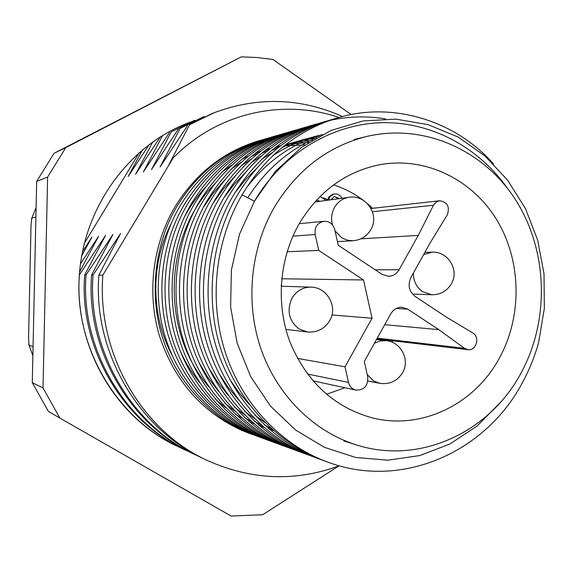 <?xml version="1.0" encoding="UTF-8"?>
<svg xmlns="http://www.w3.org/2000/svg" width="573" height="573" viewBox="0 0 573 573"><rect width="100%" height="100%" fill="white"/><g stroke="black" fill="none" stroke-linecap="round" stroke-linejoin="round"><path stroke-width="0.86" d="M324.562 460.936L327.455 461.996C402.038 490.216 487.122 451.768 523.35 380.866C529.817 368.661 534.91 355.847 538.634 342.425L544.35 308.331L544.013 273.908L537.725 240.309L525.513 208.715L507.678 180.237L484.966 155.978L458.178 137.09L428.095 124.642L395.886 119.134L363.024 120.946L331.051 130.443L301.369 147.505L275.355 171.384L254.462 201.216C282.36 153.743 331.502 124.248 381.152 122.701C430.889 121.39 478.491 147.075 507.535 188.431M171.141 223.635C150.348 264.017 150.785 315.651 172.179 355.41M324.239 460.821C278.764 444.297 238.776 402.998 221.629 351.593C204.733 301.935 210.757 240.352 236.964 195.787C260.271 157.117 291.951 131.683 332.011 119.492M327.455 461.996C281.271 444.992 242.358 404.18 225.382 352.574C208.622 300.911 215.011 241.147 242.064 194.884L254.462 201.216L239.493 234.25L231.399 270.091L230.604 306.978L237.158 343.091L250.688 376.64L270.449 406.035L295.403 429.908L324.254 447.269L355.582 457.455L387.928 460.191L419.844 455.556L449.977 443.946L477.123 425.997L500.236 402.59M248.99 433.238L241.827 430.387C201.875 412.073 174.443 380.651 159.53 336.129C146.645 293.333 152.518 244.778 175.044 206.774C195.665 173.461 223.62 151.458 258.91 140.765L260.185 140.399M260.457 140.313C225.139 151.043 197.284 173.089 176.899 206.452C153.979 244.836 148.708 297.659 163.412 340.348C178.332 384.533 213.206 420.238 253.123 434.757M256.948 436.153C216.73 421.535 181.577 385.529 166.535 340.956C151.716 297.888 157.023 244.599 180.123 205.879C200.643 172.265 228.677 150.047 264.21 139.225M268.794 137.892C232.946 148.808 204.668 171.241 183.954 205.198C160.641 244.313 155.283 298.161 170.245 341.673C185.43 386.703 220.913 423.067 261.496 437.822M265.464 439.276C224.573 424.414 188.796 387.735 173.49 342.296C158.399 298.404 163.806 244.062 187.299 204.604C208.178 170.353 236.678 147.727 272.805 136.725M277.561 135.343C241.118 146.437 212.354 169.286 191.282 203.895C167.567 243.769 162.109 298.683 177.344 343.041C192.8 388.952 228.914 426.004 270.184 441.009M274.317 442.521C232.717 427.401 196.303 390.027 180.717 343.693C165.353 298.934 170.854 243.511 194.763 203.279C216.014 168.362 245 145.313 281.723 134.132M286.665 132.692C249.606 143.973 220.354 167.259 198.903 202.541C174.765 243.196 169.214 299.228 184.728 344.466C200.471 391.295 237.236 429.055 279.216 444.319M283.513 445.894C241.19 430.509 204.117 392.412 188.238 345.147C172.595 299.486 178.189 242.931 202.527 201.904C224.158 166.292 253.646 142.799 290.991 131.432M296.134 129.935C258.437 141.409 228.677 165.139 206.832 201.137C182.257 242.608 176.606 299.794 192.413 345.949C208.45 393.73 245.896 432.235 288.613 447.764M293.075 449.397C250.007 433.747 212.246 394.89 196.066 346.658C180.13 300.059 185.824 242.329 210.606 200.464C232.631 164.136 262.642 140.192 300.632 128.624M305.982 127.07C267.634 138.738 237.337 162.94 215.09 199.669C190.064 241.992 184.313 300.381 200.414 347.496C216.759 396.272 254.906 435.544 298.39 451.345M303.038 453.05C259.197 437.113 220.72 397.483 204.232 348.234C187.98 300.66 193.781 241.699 219.022 198.974C241.462 161.894 272.01 137.47 310.666 125.709M316.239 124.083C277.21 135.959 246.369 160.648 223.699 198.143C198.208 241.348 192.349 300.99 208.765 349.107C225.425 398.915 264.296 438.99 308.568 455.077M313.417 456.853C268.773 440.63 229.551 400.176 212.741 349.874C196.174 301.283 202.09 241.04 227.803 197.413C250.666 159.552 281.773 134.641 321.116 122.665M326.925 120.975C287.195 133.065 255.78 158.255 232.681 196.546C206.703 240.674 200.729 301.634 217.475 350.791C234.464 401.68 274.095 442.585 319.182 458.966M259.548 140.586L261.489 140.041M263.795 139.447L265.808 138.953M329.411 120.523C347.818 116.348 366.498 115.803 385.457 118.898M493.611 164.114C456.359 121.197 393.35 101.034 338.07 117.73C297.616 130.035 265.614 155.756 242.064 194.884M193.094 120.996L171.27 131.826L194.949 120.273M202.427 117.336L180.173 128.388L204.368 116.577M212.211 113.497L189.527 124.785L214.259 112.695C257.628 96.551 300.388 97.825 342.532 116.512M177.759 446.489C116.856 418.784 73.616 346.214 79.403 274.861L105.597 235.36L84.682 274.925C78.795 347.668 122.837 421.642 184.793 449.819M186.619 450.686C124.391 422.38 80.141 348.047 86.057 274.94L84.682 274.925M195.923 455.084C132.299 426.162 86.989 349.974 93.041 275.019L91.601 275.004C85.578 349.573 130.665 425.381 193.996 454.174M339.23 465.785C295.339 481.922 251.361 480.145 207.29 460.463C141.739 430.595 96.73 353.326 102.839 275.126L98.871 275.083C92.711 351.578 138.895 429.313 203.673 458.751M338.965 117.479C283.692 98.484 217.346 112.365 173.132 157.99L102.839 275.126M84.188 243.632L139.533 152.239M82.376 251.826L91.974 237.029L81.581 256.124M80.399 263.981L98.628 236.212L79.554 272.01M86.057 274.94L112.917 234.457L91.601 275.004M93.041 275.019L120.602 233.512L98.871 275.083M173.132 157.99L169.071 164.315L189.527 124.785M187.593 125.53L160.075 166.994L180.173 128.388M178.339 129.097L151.516 169.551L171.27 131.826M169.522 132.506L143.357 171.979L162.61 135.457M160.383 136.825L135.586 174.299L152.862 141.818M149.345 144.36L128.166 176.513L142.605 149.639M35.884 217.017L31.859 217.991C31.207 221.98 30.878 226.901 30.863 232.738L28.736 330.428C28.492 336.236 28.614 341.164 29.087 345.218L33.069 346.543M247.758 197.8C265.328 170.145 288.341 150.054 316.805 137.52M246.275 187.965C266.961 161.221 292.302 143.422 322.305 134.562M249.47 404.71L238.826 392.34L229.415 378.782M234.858 192.893L244.814 180.373L255.995 168.992M272.555 155.892C288.183 145.456 304.535 138.465 321.611 134.92M265.177 422.738L254.806 415.117M238.726 400.104L228.047 387.219L218.721 373.116M223.9 197.8L233.82 184.728L245.079 172.817M261.61 159.337L272.132 152.669M281.937 147.555C294.099 141.889 306.483 138.122 319.089 136.259M271.33 428.59L264.361 424.851M254.72 418.791L244.427 411.027M228.412 395.628L217.69 382.177L208.465 367.479M213.371 202.699L223.241 189.026L234.601 176.548M251.096 162.675L261.567 155.856M271.287 150.649L278.285 147.505M285.404 144.783L300.488 140.5L315.852 138.064M273.507 430.531L268.107 428.267M261.109 424.915L254.233 421.126M244.685 414.981L234.457 407.074M218.506 391.273L207.734 377.206L198.609 361.864M203.243 207.605L213.056 193.287L224.523 180.187M241.004 165.905L251.418 158.936M261.059 153.628L267.978 150.434M274.99 147.669L280.39 145.85M286.163 144.195L312.321 140.156M273.708 430.71L269.16 429.191M263.487 427.043L258.187 424.758M251.296 421.37L244.499 417.538M235.037 411.299L224.874 403.242M208.987 387.026C159.717 330.993 163.842 234.672 214.832 183.747M231.291 169.042L241.663 161.915M251.232 156.508L258.072 153.263M264.991 150.455L270.298 148.608M275.957 146.924L280.491 145.771M285.504 144.704L308.682 142.455M272.827 429.936L268.787 428.862M263.874 427.379L259.426 425.846M253.868 423.676L248.661 421.37M241.863 417.953L235.145 414.078M225.762 407.747L215.656 399.531M199.834 382.879C191.869 372.987 185.28 362.208 180.051 350.526M184.112 217.59C189.899 206.588 197.026 196.467 205.499 187.228M221.944 172.086L232.273 164.795M241.777 159.294L248.553 155.992M255.379 153.141L260.6 151.272M266.151 149.553L270.592 148.386M275.484 147.29L279.502 146.538M284.029 145.864L305.022 144.905M190.114 122.199L187.264 123.281C126.547 146.874 81.366 211.014 79.024 281.035C76.596 351.056 117.307 418.125 176.276 445.794L177.981 446.596M351.192 114.564L272.891 59.442L257.198 57.544L241.348 56.842L54.034 153.313L65.766 147.655L47.616 177.078L36.665 181.419L32.281 382.635L43.011 387.95L59.857 418.075L48.397 411.407L32.281 382.635M54.034 153.313L36.665 181.419M59.857 418.075L231.055 516.022L262.642 514.762L339.023 465.856M241.348 56.842L65.766 147.655M47.616 177.078L43.011 387.95M316.497 200.17L320.157 201.273M281.515 286.242L281.236 285.01M327.813 199.332L328.945 196.833L332.669 194.24L334.31 193.968C337.676 193.71 340.24 195.135 342.017 198.258M338.586 198.731L334.331 196.496L330.943 199.784M392.219 342.253L392.978 340.828M372.586 208.314L367.637 203.83M363.096 200.192C354.085 193.402 344.251 188.302 333.593 184.893M326.467 394.281L344.939 387.742M326.345 200.414L319.999 196.546M299.314 223.527C279.287 258.423 275.634 303.647 289.838 341.666C306.247 381.296 333.293 406.579 370.975 417.516C421.076 431.025 475.447 404.115 500.093 356.786C522.576 314.656 521.229 260.006 496.569 219.545C471.873 179.17 425.13 156.314 379.584 164.738C345.605 171.714 318.846 191.31 299.314 223.527M274.474 207.039C296.986 169.988 327.577 146.502 366.226 136.589C423.468 122.873 483.526 149.818 515.521 199.733C547.509 249.749 549.98 318.373 521.96 371.304C490.789 431.927 419.658 465.613 355.733 444.698C313.546 431.304 277.346 395.592 261.123 349.387C245.094 303.131 250.222 248.918 274.474 207.039M226.364 393.286L226.865 393.45M339.553 198.595L334.353 196.489M323.022 198.086L323.724 197.943L328.58 200.106L329.804 196.833L333.916 194.039L332.669 194.24M333.916 194.039L334.31 193.968M329.804 196.833L328.945 196.833M418.254 235.403L433.761 204.719L436.519 201.854L439.627 200.765C447.434 201.997 449.991 206.681 447.291 214.832L429.879 243.346L410.862 277.597C407.596 285.075 408.957 291.285 414.952 296.241L445.851 316.783L472.789 332.963C480.339 336.988 476.242 351.106 467.919 349.673L464.474 348.312L438.818 329.647L407.79 309.176L402.131 307.271C397.239 307.185 393.436 309.399 390.707 313.904L364.292 361.484L367.73 376.819C368.16 385.772 364.227 390.199 355.926 390.113C352.08 389.11 349.616 386.546 348.513 382.427L344.996 366.806L372.056 318.266L363.526 279.968L318.753 250.43L315.164 234.515C314.384 227.23 317.313 222.818 323.946 221.278C329.454 221.214 333.056 223.993 334.754 229.623L338.256 245.244L381.933 274.288L388.358 276.279C392.992 276.143 396.58 273.966 399.109 269.733L418.254 235.403L360.761 238.841M438.818 329.647L384.719 324.683M344.996 366.806L297.459 358.39M372.056 318.266L331.946 314.964M363.526 279.968L281.715 278.764M318.753 250.43L287.109 251.755M36.092 207.677L31.859 217.991M29.087 345.218L32.869 355.697M374.413 343.248L380.171 340.949L386.238 340.649L376.504 339.488M402.561 372.758C397.204 381.167 389.583 384.691 379.698 383.323L373.403 380.809L367.214 374.534M332.447 224.888C330.857 218.664 331.574 212.791 334.589 207.283C337.998 201.624 342.79 198.294 348.964 197.298L314.828 202.004M370.674 229.902C366.598 236.448 360.732 240.051 353.075 240.717L347.847 240.28L342.883 238.397L341.343 237.466L335.033 230.869M423.612 254.634L432.071 252.17L424.851 252.399M451.288 283.964C446.825 291.148 440.365 294.744 431.899 294.766L422.609 291.714C416.557 287.36 413.462 281.171 413.326 273.163M315.164 234.515L292.91 236.155M399.109 269.733L375.215 269.819M433.475 205.241L372.45 211.738M464.474 348.312L377.249 338.142M407.79 309.176L396.33 308.46M348.513 382.427L307.443 374.011M329.582 320.887C324.404 328.995 317.027 332.691 307.45 331.989L299.142 329.009C288.821 320.859 286.471 310.53 292.072 298.046C296.542 290.826 302.788 287.188 310.817 287.13L281.178 286.228M249.011 433.245L253.402 434.857M257.227 436.261L261.775 437.922M265.75 439.384L270.47 441.11M274.603 442.628L279.509 444.426M283.807 446.002L288.914 447.871M293.376 449.511L298.691 451.452M303.346 453.157L308.883 455.191M313.732 456.968L319.498 459.08M264.046 139.275L268.622 137.943M272.633 136.775L277.389 135.393M281.551 134.182L286.493 132.743M290.812 131.482L295.954 129.985M300.453 128.681L305.803 127.12M310.48 125.759L316.052 124.14M320.93 122.722L326.732 121.032M331.824 119.549L337.877 117.787M192.929 121.061L194.784 120.337M202.255 117.401L204.196 116.641M212.046 113.569L214.087 112.766M185.022 449.927L186.848 450.793M194.233 454.289L196.152 455.191M203.909 458.866L207.29 460.463M28.729 344.244L32.862 355.783M36.092 207.584L31.451 218.965M402.819 372.285C410.096 359.6 400.792 341.88 386.238 340.649M379.698 383.323L367.88 381.016M371.018 229.286C379.792 214.553 365.832 194.247 348.964 197.298M353.075 240.717L337.44 241.613M451.667 283.27C459.424 269.668 447.706 251.074 432.071 252.17M431.899 294.766L412.46 294.049M354.214 139.497L366.226 136.589M343.943 440.974L355.733 444.698M322.964 198.05L323.724 197.943M323.946 221.278L299.213 223.699M439.627 200.765L371.025 208.493M467.919 349.673L376.819 338.915M355.926 390.113L312.894 380.816M329.833 320.436C338.077 306.569 326.932 287.023 310.817 287.13M307.45 331.989L285.884 329.389"/></g></svg>
